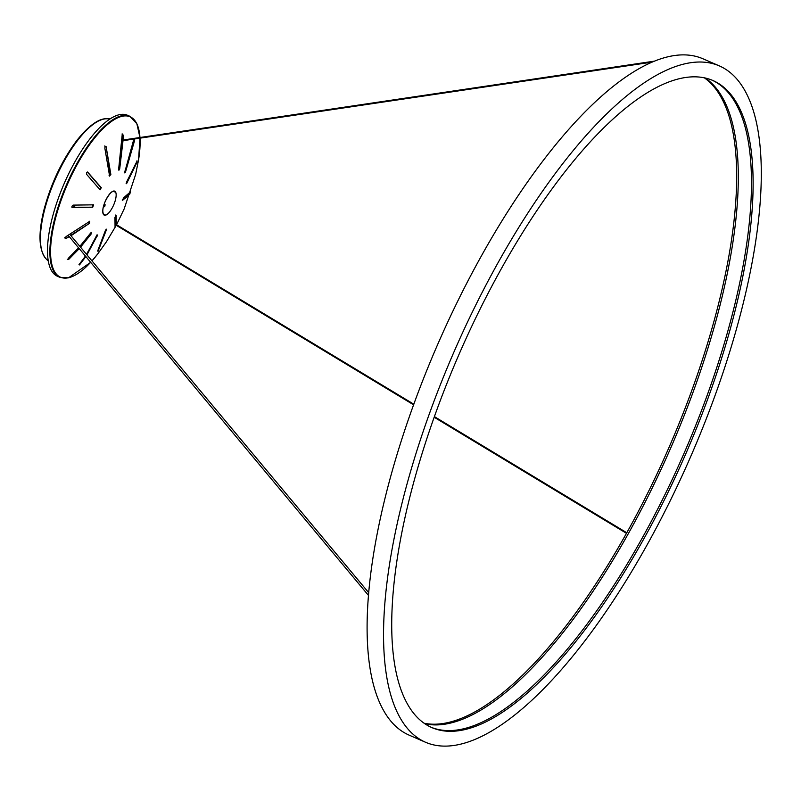 <?xml version="1.0" encoding="UTF-8"?>
<svg xmlns="http://www.w3.org/2000/svg" width="801" height="801" viewBox="0 0 801 801"><rect width="100%" height="100%" fill="white"/><g stroke="black" fill="none" stroke-linecap="round" stroke-linejoin="round"><path stroke-width="1.2" d="M705.16 77.957A352.75 123.785 -66.5 0 1 723.223 98.873A352.75 123.785 -66.5 0 1 656.249 479.669A352.75 123.785 -66.5 0 1 424.87 723.754A352.75 123.785 -66.5 0 0 656.249 479.669A352.75 123.785 -66.5 0 0 723.223 98.873A352.75 123.785 -66.5 0 0 705.16 77.957M712.039 80.14A352.75 123.785 -66.5 0 1 736.389 104.581A352.75 123.785 -66.5 0 1 664.98 494.537A352.75 123.785 -66.5 0 1 431.158 727.288A352.75 123.785 -66.5 0 0 664.98 494.537A352.75 123.785 -66.5 0 0 736.389 104.581A352.75 123.785 -66.5 0 0 712.039 80.14M704.269 77.767A352.75 123.785 -66.5 0 1 721.581 98.163A352.75 123.785 -66.5 0 1 655.158 477.807A352.75 123.785 -66.5 0 1 424.119 723.233M745.531 91.785A368.71 129.392 -66.5 0 1 670.307 500.565A368.71 129.392 -66.5 0 1 425.621 742.297A368.71 129.392 -66.5 0 1 399.319 716.364A368.71 129.392 -66.5 0 1 474.532 307.574A368.71 129.392 -66.5 0 1 719.218 65.842A368.71 129.392 -66.5 0 1 745.531 91.785M425.621 742.297L409.171 735.158A368.71 129.392 -66.5 0 1 382.868 709.215A368.71 129.392 -66.5 0 1 458.082 300.435A368.71 129.392 -66.5 0 1 702.767 58.703L719.218 65.842M406.808 702.837A352.75 123.785 -66.5 0 1 478.768 311.749A352.75 123.785 -66.5 0 1 712.86 80.49A352.75 123.785 -66.5 0 1 738.031 105.301A352.75 123.785 -66.5 0 1 666.072 496.39A352.75 123.785 -66.5 0 1 431.979 727.658A352.75 123.785 -66.5 0 1 406.808 702.837M87.429 172.025L86.608 172.636L86.638 174.368L100.075 189.837L101.276 187.674L87.649 172.075M109.066 175.669L110.368 174.278L106.122 146.653L105.181 146.223L104.831 148.045L109.567 175.89L110.858 174.498L106.122 146.653L105.181 146.223M78.578 247.809L68.516 258.122L67.915 259.614M80.541 247.169L91.284 233.852L90.763 232.891L79.87 246.368M67.805 259.524L69.036 259.083L79.249 248.62M70.999 235.734L89.522 223.309L89.672 221.386L66.123 236.555L65.031 238.047L65.972 238.478L69.297 236.685M65.031 238.047L65.972 238.478L69.006 236.335M73.191 205.116L71.91 206.247L72.42 207.469L92.736 207.199L93.517 204.836L73.191 205.116M123.044 140.035L123.164 135.309L122.653 134.087L122.112 135.549L118.658 169.081L118.938 170.202L119.709 168.841L123.014 140.686M85.377 255.96L79.499 264.911L85.867 256.55M86.969 254.878L97.562 235.023L86.468 254.277M114.933 192.04A12.576 4.416 113.5 0 0 113.091 191.439A12.576 4.416 113.5 0 0 112.761 191.539A12.576 4.416 113.5 0 0 109.106 194.633M103.009 208.681A12.576 4.416 113.5 0 0 103.249 213.466A12.576 4.416 113.5 0 0 105.091 214.718M59.905 277.326L57.512 276.285A87.79 30.808 -66.5 0 1 60.005 193.792A87.79 30.808 -66.5 0 1 119.189 114.733A87.79 30.808 -66.5 0 1 127.409 115.224L129.802 116.265L136.841 123.694L139.965 137.522A87.419 30.678 113.5 0 0 121.962 116.325A87.419 30.678 113.5 0 0 59.364 205.346A87.419 30.678 113.5 0 0 68.736 277.697A87.419 30.678 113.5 0 0 90.673 262.317L68.465 277.857L59.905 277.326A87.79 30.808 -66.5 0 1 62.398 194.833A87.79 30.808 -66.5 0 1 121.582 115.765A87.79 30.808 -66.5 0 1 129.802 116.265M124.666 172.535L133.827 139.244M115.744 224.721L115.644 215.038M99.294 247.759L106.122 229.116M122.203 200.04L129.402 193.452M126.127 183.369L135.019 166.057M86.598 254.438L97.061 234.803M78.979 264.68L85.507 256.11M122.513 140.115L122.132 133.857M118.448 169.982L119.219 168.621L122.483 140.766M137.131 160.941L126.698 181.787L126.548 183.709L136.781 162.763L136.931 160.841M64.501 237.827L65.452 238.247M67.284 259.294L68.516 258.863L78.909 248.21M134.348 139.474L124.936 171.244L125.457 172.205L134.388 141.196L134.348 139.474L133.867 140.235M124.826 172.956L125.457 172.205L124.956 171.995M99.574 189.617L100.776 187.454L87.319 171.975M105.602 146.423L104.661 146.002M97.051 235.804L97.552 236.015M80.27 263.549L80.791 263.769M80.2 246.768L90.783 233.642L91.284 233.852M70.708 235.384L89.522 223.309M71.9 207.239L92.736 207.199M116.265 224.951L116.135 215.259L114.944 217.421L115.064 227.114L116.265 224.951M98.072 251.274L106.653 229.206L105.352 230.598L97.632 251.083M130.483 191.85L123.474 197.897L122.693 200.26L129.712 194.202L130.483 191.85M129.191 193.982L129.712 194.202M92.235 206.978L93.016 204.625M89.021 223.089L89.171 221.166M90.783 233.642L91.314 232.34M104.52 205.146L103.89 206.147L104.711 206.508L105.151 204.796L103.98 205.446L103.539 207.149L104.711 206.508M105.712 146.823L104.991 146.513M120.851 158.808L120.16 160.26M110.358 174.628L109.647 176.12M109.447 174.438L110.248 172.766M115.825 219.915A83.484 29.297 113.5 0 1 115.564 220.435A82.883 29.086 113.5 0 0 116.345 218.863M125.377 198.147A82.883 29.086 113.5 0 0 126.007 196.455M115.724 223.089A86.188 30.248 113.5 0 0 116.355 221.857M127.519 196.275A86.188 30.248 113.5 0 0 128.01 194.913M109.427 174.177A7.219 2.533 113.5 0 0 109.687 173.286A7.219 2.533 113.5 0 0 110.067 170.803M109.927 169.401A7.219 2.533 113.5 0 0 108.826 168.42M72.591 205.316L75.444 207.369M105.482 215.199A13.066 4.586 -66.5 0 1 104.08 204.385A13.066 4.586 -66.5 0 1 113.442 191.079A13.066 4.586 -66.5 0 1 114.843 201.892A13.066 4.586 -66.5 0 1 105.482 215.199M115.714 223.409A87.209 30.608 113.5 0 0 116.305 222.257M127.77 195.995A87.209 30.608 113.5 0 0 128.24 194.703M128.921 194.012A86.838 30.478 -66.5 0 1 128.581 194.953M116.055 223.649A86.838 30.478 -66.5 0 1 115.744 224.25M68.516 258.863L69.036 259.083M122.643 135.079L123.164 135.309M133.867 140.976L134.388 141.196M100.776 187.454L101.276 187.674M97.752 253.907L91.975 260.886A87.419 30.678 113.5 0 0 97.752 253.907L106.493 241.692L116.255 225.311M115.324 226.232A87.419 30.678 113.5 0 0 115.915 225.101M129.472 194.102A87.419 30.678 113.5 0 0 129.972 192.681M138.553 159.9A87.419 30.678 113.5 0 0 139.995 138.162L138.553 159.9L135.629 174.468L124.155 208.931L116.556 224.741M108.886 168.901A6.859 2.413 -66.5 0 1 109.186 171.544M45.997 258.763C38.688 249.842 38.068 233.331 44.125 209.221C51.104 183.379 61.917 160.58 76.576 140.806C91.424 122.022 101.467 118.288 106.753 118.778A77.086 27.054 113.5 0 0 44.576 209.892A77.086 27.054 113.5 0 0 45.997 258.763L48.35 261.176M115.674 221.527A84.075 29.507 113.5 0 0 116.415 220.065M126.278 197.446A84.075 29.507 113.5 0 0 126.868 195.855M109.276 172.455A7.219 2.533 113.5 0 0 108.956 168.42M626.502 533.336L434.222 417.261M413.626 404.825L115.584 224.901M626.813 532.775L434.442 416.64M413.847 404.215L115.664 224.21M653.986 61.206L121.992 140.185M651.624 62.198L121.962 140.836M368.56 595.513L68.245 235.424M368.79 592.8L69.957 234.483M112.761 191.539C109.647 192.07 100.786 206.458 103.249 213.466M129.612 193.181L129.321 194.042M115.765 225.011L115.474 225.542M106.753 118.778L110.117 118.848"/></g></svg>
